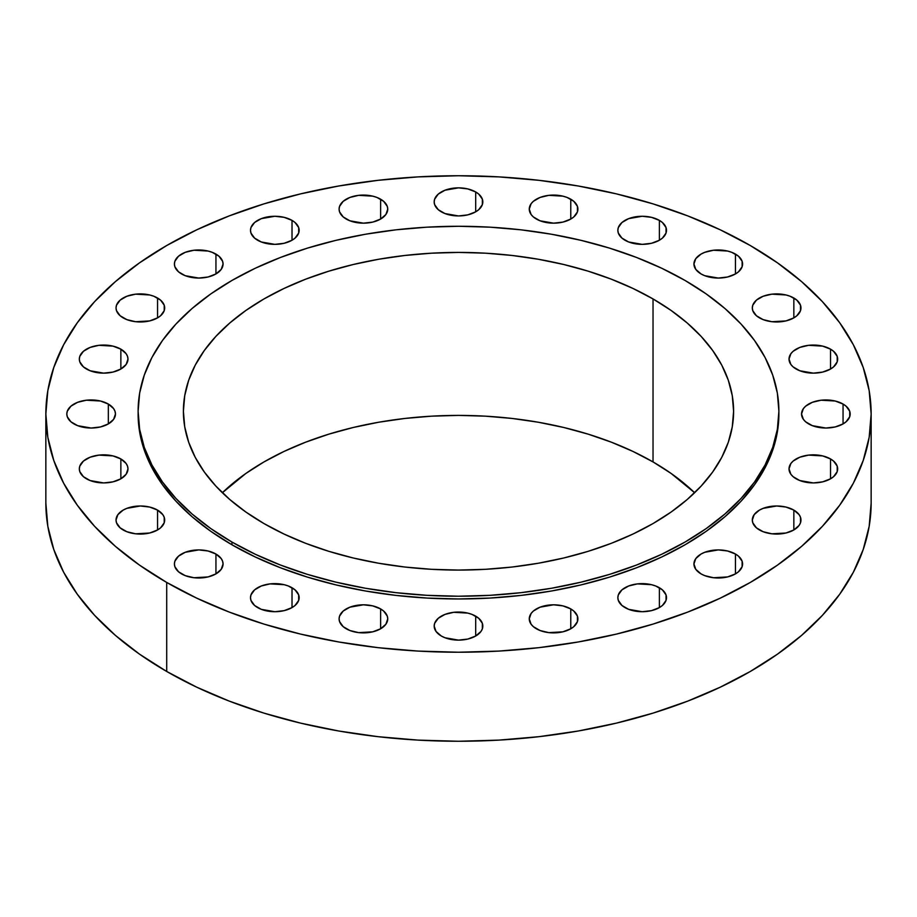 <?xml version="1.0" encoding="UTF-8"?>
<svg xmlns="http://www.w3.org/2000/svg" width="917" height="917" viewBox="0 0 917 917"><rect width="100%" height="100%" fill="white"/><g stroke="black" fill="none" stroke-linecap="round" stroke-linejoin="round"><path stroke-width="1.38" d="M659.38 220.378L659.38 240.243L662.406 238.111L666.04 233.044L666.04 227.565L662.406 222.51L659.38 220.378L651.483 217.34L642.175 216.263L628.661 218.636L621.955 222.51L618.322 227.565L617.852 230.305A24.323 14.042 180 0 1 632.868 217.34A24.323 14.042 180 0 1 659.38 220.378A24.323 14.042 180 0 1 666.499 230.305A24.323 14.042 180 0 1 651.483 243.28A24.323 14.042 180 0 1 624.981 240.243A24.323 14.042 180 0 1 617.852 230.305L618.322 233.044L621.955 238.111L628.661 241.985L642.175 244.358L651.483 243.28L659.38 240.243L659.38 220.378M570.775 199.195L570.775 219.048L573.801 216.928L577.435 211.861L577.435 206.382L573.801 201.316L567.096 197.442L562.889 196.146L548.836 195.344L540.067 197.442L533.35 201.316L531.103 203.746L529.258 209.122A24.323 14.042 180 0 1 544.274 196.146A24.323 14.042 180 0 1 570.775 199.195A24.323 14.042 180 0 1 577.905 209.122A24.323 14.042 180 0 1 562.889 222.097A24.323 14.042 180 0 1 536.376 219.048A24.323 14.042 180 0 1 529.258 209.122L531.103 214.498L533.35 216.928L540.067 220.802L553.581 223.163L562.889 222.097L570.775 219.048L570.775 199.195M475.694 191.962L475.694 211.827L478.72 209.695L482.353 204.629L482.353 199.149L478.72 194.095L475.694 191.962L467.808 188.925L458.5 187.847L444.986 190.22L438.28 194.095L434.647 199.149L434.177 201.889A24.323 14.042 180 0 1 449.192 188.925A24.323 14.042 180 0 1 475.694 191.962A24.323 14.042 180 0 1 482.823 201.889A24.323 14.042 180 0 1 467.808 214.865A24.323 14.042 180 0 1 441.306 211.827A24.323 14.042 180 0 1 434.177 201.889L434.647 204.629L438.28 209.695L444.986 213.569L458.5 215.942L467.808 214.865L475.694 211.827L475.694 191.962M380.624 199.195L380.624 219.048L385.897 214.498L387.742 209.122L387.272 206.382L383.65 201.316L376.933 197.442L372.726 196.146L358.673 195.344L349.904 197.442L343.199 201.316L339.565 206.382L339.095 209.122A24.323 14.042 180 0 1 354.111 196.146A24.323 14.042 180 0 1 380.624 199.195A24.323 14.042 180 0 1 387.742 209.122A24.323 14.042 180 0 1 372.726 222.097A24.323 14.042 180 0 1 346.225 219.048A24.323 14.042 180 0 1 339.095 209.122L339.565 211.861L343.199 216.928L349.904 220.802L363.419 223.163L372.726 222.097L380.624 219.048L380.624 199.195M292.019 220.378L292.019 240.243L295.045 238.111L298.678 233.044L298.678 227.565L295.045 222.51L292.019 220.378L284.132 217.34L274.825 216.263L261.311 218.636L254.594 222.51L250.96 227.565L250.501 230.305A24.323 14.042 180 0 1 265.517 217.34A24.323 14.042 180 0 1 292.019 220.378A24.323 14.042 180 0 1 299.148 230.305A24.323 14.042 180 0 1 284.132 243.28A24.323 14.042 180 0 1 257.62 240.243A24.323 14.042 180 0 1 250.501 230.305L250.96 233.044L254.594 238.111L261.311 241.985L274.825 244.358L284.132 243.28L292.019 240.243L292.019 220.378M215.942 254.089L215.942 273.942L221.215 269.392L223.06 264.016L222.59 261.276L218.957 256.21L212.251 252.335L208.044 251.04L193.991 250.238L185.223 252.335L178.517 256.21L174.883 261.276L174.413 264.016A24.323 14.042 180 0 1 189.429 251.04A24.323 14.042 180 0 1 215.942 254.089A24.323 14.042 180 0 1 223.06 264.016A24.323 14.042 180 0 1 208.044 276.991A24.323 14.042 180 0 1 181.543 273.942A24.323 14.042 180 0 1 174.413 264.016L174.883 266.755L178.517 271.822L185.223 275.696L198.737 278.057L208.044 276.991L215.942 273.942L215.942 254.089M157.552 298.014L157.552 317.867L160.578 315.746L164.212 310.68L164.212 305.201L160.578 300.134L153.873 296.26L149.666 294.965L135.613 294.162L126.844 296.26L120.138 300.134L116.505 305.201L116.035 307.94A24.323 14.042 180 0 1 131.051 294.965A24.323 14.042 180 0 1 157.552 298.014A24.323 14.042 180 0 1 164.682 307.94A24.323 14.042 180 0 1 149.666 320.916A24.323 14.042 180 0 1 123.153 317.867A24.323 14.042 180 0 1 116.035 307.94L116.505 310.68L120.138 315.746L126.844 319.62L135.613 321.718L149.666 320.916L157.552 317.867L157.552 298.014M120.861 349.159L120.861 369.024L126.133 364.462L127.979 359.097L127.509 356.358L126.133 353.721L120.861 349.159L112.963 346.122L98.91 345.319L90.141 347.417L83.436 351.291L79.802 356.358L79.332 359.097A24.323 14.042 180 0 1 94.348 346.122A24.323 14.042 180 0 1 120.861 349.159A24.323 14.042 180 0 1 127.979 359.097A24.323 14.042 180 0 1 112.963 372.073A24.323 14.042 180 0 1 86.462 369.024A24.323 14.042 180 0 1 79.332 359.097L79.802 361.837L83.436 366.892L90.141 370.766L103.655 373.139L112.963 372.073L120.861 369.024L120.861 349.159M108.344 404.053L108.344 423.918L113.616 419.356L115.462 413.991L114.992 411.252L113.616 408.615L108.344 404.053L100.446 401.016L86.393 400.213L77.624 402.311L70.918 406.185L67.285 411.252L66.815 413.991A24.323 14.042 180 0 1 81.831 401.016A24.323 14.042 180 0 1 108.344 404.053A24.323 14.042 180 0 1 115.462 413.991A24.323 14.042 180 0 1 100.446 426.955A24.323 14.042 180 0 1 73.945 423.918A24.323 14.042 180 0 1 66.815 413.991L67.285 416.731L70.918 421.786L77.624 425.66L91.138 428.033L100.446 426.955L108.344 423.918L108.344 404.053M120.861 458.947L120.861 478.812L126.133 474.249L127.979 468.885L127.509 466.145L126.133 463.509L120.861 458.947L112.963 455.909L98.91 455.107L90.141 457.205L83.436 461.079L79.802 466.145L79.332 468.885A24.323 14.042 180 0 1 94.348 455.909A24.323 14.042 180 0 1 120.861 458.947A24.323 14.042 180 0 1 127.979 468.885A24.323 14.042 180 0 1 112.963 481.849A24.323 14.042 180 0 1 86.462 478.812A24.323 14.042 180 0 1 79.332 468.885L79.802 471.625L83.436 476.68L90.141 480.554L103.655 482.927L112.963 481.849L120.861 478.812L120.861 458.947M157.552 510.104L157.552 529.969L160.578 527.837L164.212 522.77L164.212 517.291L162.825 514.655L157.552 510.104L149.666 507.055L140.358 505.989L126.844 508.362L123.153 510.104L117.892 514.655L116.035 520.031A24.323 14.042 180 0 1 131.051 507.055A24.323 14.042 180 0 1 157.552 510.104A24.323 14.042 180 0 1 164.682 520.031A24.323 14.042 180 0 1 149.666 533.006A24.323 14.042 180 0 1 123.153 529.969A24.323 14.042 180 0 1 116.035 520.031L116.505 522.77L120.138 527.837L126.844 531.711L135.613 533.809L149.666 533.006L157.552 529.969L157.552 510.104M215.942 554.028L215.942 573.893L221.215 569.331L223.06 563.955L222.59 561.215L221.215 558.591L215.942 554.028L208.044 550.991L198.737 549.913L185.223 552.286L178.517 556.16L174.883 561.215L174.413 563.955A24.323 14.042 180 0 1 189.429 550.991A24.323 14.042 180 0 1 215.942 554.028A24.323 14.042 180 0 1 223.06 563.955A24.323 14.042 180 0 1 208.044 576.931A24.323 14.042 180 0 1 181.543 573.893A24.323 14.042 180 0 1 174.413 563.955L174.883 566.695L178.517 571.761L185.223 575.635L193.991 577.733L208.044 576.931L215.942 573.893L215.942 554.028M292.019 587.74L292.019 607.593L295.045 605.472L298.678 600.406L298.678 594.927L295.045 589.86L288.339 585.986L284.132 584.691L270.079 583.888L261.311 585.986L254.594 589.86L250.96 594.927L250.501 597.666A24.323 14.042 180 0 1 265.517 584.691A24.323 14.042 180 0 1 292.019 587.74A24.323 14.042 180 0 1 299.148 597.666A24.323 14.042 180 0 1 284.132 610.642A24.323 14.042 180 0 1 257.62 607.593A24.323 14.042 180 0 1 250.501 597.666L250.96 600.406L254.594 605.472L261.311 609.346L274.825 611.708L284.132 610.642L292.019 607.593L292.019 587.74M380.624 608.922L380.624 628.787L385.897 624.225L387.742 618.849L387.272 616.109L383.65 611.054L380.624 608.922L372.726 605.885L363.419 604.807L349.904 607.18L343.199 611.054L339.565 616.109L339.095 618.849A24.323 14.042 180 0 1 354.111 605.885A24.323 14.042 180 0 1 380.624 608.922A24.323 14.042 180 0 1 387.742 618.849A24.323 14.042 180 0 1 372.726 631.824A24.323 14.042 180 0 1 346.225 628.787A24.323 14.042 180 0 1 339.095 618.849L339.565 621.588L343.199 626.655L349.904 630.529L358.673 632.627L372.726 631.824L380.624 628.787L380.624 608.922M475.694 616.155L475.694 636.008L480.966 631.458L482.353 628.821L482.353 623.342L478.72 618.276L472.014 614.401L467.808 613.106L453.755 612.304L444.986 614.401L438.28 618.276L434.647 623.342L434.177 626.082A24.323 14.042 180 0 1 449.192 613.106A24.323 14.042 180 0 1 475.694 616.155A24.323 14.042 180 0 1 482.823 626.082A24.323 14.042 180 0 1 467.808 639.057A24.323 14.042 180 0 1 441.306 636.008A24.323 14.042 180 0 1 434.177 626.082L436.033 631.458L441.306 636.008L444.986 637.751L458.5 640.123L467.808 639.057L475.694 636.008L475.694 616.155M570.775 608.922L570.775 628.787L573.801 626.655L577.435 621.588L577.435 616.109L573.801 611.054L570.775 608.922L562.889 605.885L553.581 604.807L540.067 607.18L533.35 611.054L531.103 613.484L529.258 618.849A24.323 14.042 180 0 1 544.274 605.885A24.323 14.042 180 0 1 570.775 608.922A24.323 14.042 180 0 1 577.905 618.849A24.323 14.042 180 0 1 562.889 631.824A24.323 14.042 180 0 1 536.376 628.787A24.323 14.042 180 0 1 529.258 618.849L531.103 624.225L533.35 626.655L540.067 630.529L548.836 632.627L562.889 631.824L570.775 628.787L570.775 608.922M735.457 254.089L735.457 273.942L738.483 271.822L742.117 266.755L742.117 261.276L738.483 256.21L731.777 252.335L727.571 251.04L713.518 250.238L704.749 252.335L701.058 254.089L695.785 258.64L693.94 264.016A24.323 14.042 180 0 1 708.956 251.04A24.323 14.042 180 0 1 735.457 254.089A24.323 14.042 180 0 1 742.587 264.016A24.323 14.042 180 0 1 727.571 276.991A24.323 14.042 180 0 1 701.058 273.942A24.323 14.042 180 0 1 693.94 264.016L695.785 269.392L701.058 273.942L704.749 275.696L718.263 278.057L727.571 276.991L735.457 273.942L735.457 254.089M793.847 298.014L793.847 317.867L796.862 315.746L800.495 310.68L800.495 305.201L796.862 300.134L790.156 296.26L785.949 294.965L771.896 294.162L763.127 296.26L756.422 300.134L752.788 305.201L752.318 307.94A24.323 14.042 180 0 1 767.334 294.965A24.323 14.042 180 0 1 793.847 298.014A24.323 14.042 180 0 1 800.965 307.94A24.323 14.042 180 0 1 785.949 320.916A24.323 14.042 180 0 1 759.448 317.867A24.323 14.042 180 0 1 752.318 307.94L752.788 310.68L756.422 315.746L763.127 319.62L771.896 321.718L785.949 320.916L793.847 317.867L793.847 298.014M830.538 349.159L830.538 369.024L833.564 366.892L837.198 361.837L837.198 356.358L833.564 351.291L830.538 349.159L822.652 346.122L808.599 345.319L799.83 347.417L793.113 351.291L790.867 353.721L789.021 359.097A24.323 14.042 180 0 1 804.037 346.122A24.323 14.042 180 0 1 830.538 349.159A24.323 14.042 180 0 1 837.668 359.097A24.323 14.042 180 0 1 822.652 372.073A24.323 14.042 180 0 1 796.139 369.024A24.323 14.042 180 0 1 789.021 359.097L790.867 364.462L793.113 366.892L799.83 370.766L813.345 373.139L822.652 372.073L830.538 369.024L830.538 349.159M843.055 404.053L843.055 423.918L846.082 421.786L849.715 416.731L849.715 411.252L846.082 406.185L843.055 404.053L835.169 401.016L821.116 400.213L812.347 402.311L805.63 406.185L803.384 408.615L801.538 413.991A24.323 14.042 180 0 1 816.554 401.016A24.323 14.042 180 0 1 843.055 404.053A24.323 14.042 180 0 1 850.185 413.991A24.323 14.042 180 0 1 835.169 426.955A24.323 14.042 180 0 1 808.656 423.918A24.323 14.042 180 0 1 801.538 413.991L803.384 419.356L805.63 421.786L812.347 425.66L825.862 428.033L835.169 426.955L843.055 423.918L843.055 404.053M830.538 458.947L830.538 478.812L833.564 476.68L837.198 471.625L837.198 466.145L833.564 461.079L830.538 458.947L822.652 455.909L808.599 455.107L799.83 457.205L793.113 461.079L790.867 463.509L789.021 468.885A24.323 14.042 180 0 1 804.037 455.909A24.323 14.042 180 0 1 830.538 458.947A24.323 14.042 180 0 1 837.668 468.885A24.323 14.042 180 0 1 822.652 481.849A24.323 14.042 180 0 1 796.139 478.812A24.323 14.042 180 0 1 789.021 468.885L790.867 474.249L793.113 476.68L799.83 480.554L813.345 482.927L822.652 481.849L830.538 478.812L830.538 458.947M793.847 510.104L793.847 529.969L799.108 525.407L800.495 522.77L800.495 517.291L799.108 514.655L793.847 510.104L785.949 507.055L776.642 505.989L763.127 508.362L759.448 510.104L754.175 514.655L752.318 520.031A24.323 14.042 180 0 1 767.334 507.055A24.323 14.042 180 0 1 793.847 510.104A24.323 14.042 180 0 1 800.965 520.031A24.323 14.042 180 0 1 785.949 533.006A24.323 14.042 180 0 1 759.448 529.969A24.323 14.042 180 0 1 752.318 520.031L752.788 522.77L756.422 527.837L763.127 531.711L771.896 533.809L785.949 533.006L793.847 529.969L793.847 510.104M659.38 587.74L659.38 607.593L662.406 605.472L666.04 600.406L666.04 594.927L662.406 589.86L655.689 585.986L651.483 584.691L637.43 583.888L628.661 585.986L621.955 589.86L618.322 594.927L617.852 597.666A24.323 14.042 180 0 1 632.868 584.691A24.323 14.042 180 0 1 659.38 587.74A24.323 14.042 180 0 1 666.499 597.666A24.323 14.042 180 0 1 651.483 610.642A24.323 14.042 180 0 1 624.981 607.593A24.323 14.042 180 0 1 617.852 597.666L618.322 600.406L621.955 605.472L628.661 609.346L642.175 611.708L651.483 610.642L659.38 607.593L659.38 587.74M735.457 554.028L735.457 573.893L738.483 571.761L742.117 566.695L742.117 561.215L738.483 556.16L735.457 554.028L727.571 550.991L718.263 549.913L704.749 552.286L701.058 554.028L695.785 558.591L693.94 563.955A24.323 14.042 180 0 1 708.956 550.991A24.323 14.042 180 0 1 735.457 554.028A24.323 14.042 180 0 1 742.587 563.955A24.323 14.042 180 0 1 727.571 576.931A24.323 14.042 180 0 1 701.058 573.893A24.323 14.042 180 0 1 693.94 563.955L695.785 569.331L701.058 573.893L704.749 575.635L713.518 577.733L727.571 576.931L735.457 573.893L735.457 554.028M231.955 542.05L231.955 544.79A320.388 184.97 0 0 0 581.103 584.886A320.388 184.97 0 0 0 778.888 413.991L777.352 432.113L772.733 450.075L765.099 467.681L754.508 484.772L741.062 501.186L724.9 516.752L706.17 531.333L685.045 544.79L661.753 556.974L636.501 567.783L609.53 577.125L581.103 584.886L551.507 590.995L521.005 595.408L489.907 598.067L458.5 598.961L427.093 598.067L395.995 595.408L365.493 590.995L335.897 584.886L307.47 577.125L280.499 567.783L255.247 556.974L231.955 544.79L231.955 542.05L210.83 528.593L192.1 514.013L175.938 498.447L162.492 482.033L151.901 464.942L144.267 447.336L139.648 429.374L138.112 411.252L139.648 393.118L144.267 375.156L151.901 357.55L162.492 340.459L175.938 324.056L192.1 308.479L210.83 293.898L231.955 280.453L255.247 268.257L280.499 257.448L307.47 248.117L335.897 240.357L365.493 234.236L395.995 229.823L427.093 227.164L458.5 226.27L489.907 227.164L521.005 229.823L551.507 234.236L581.103 240.357L609.53 248.117L636.501 257.448L661.753 268.257L685.045 280.453A320.388 184.97 180 0 1 778.888 411.252A320.388 184.97 180 0 1 581.103 582.146A320.388 184.97 180 0 1 231.955 542.05A320.388 184.97 180 0 1 138.112 411.252A320.388 184.97 180 0 1 335.897 240.357A320.388 184.97 180 0 1 685.045 280.453L706.17 293.898L724.9 308.479L741.062 324.056L754.508 340.459L765.099 357.55L772.733 375.156L777.352 393.118L778.888 411.252L777.352 429.374L772.733 447.336L765.099 464.942L754.508 482.033L741.062 498.447L724.9 514.013L706.17 528.593L685.045 542.05L661.753 554.235L636.501 565.044L609.53 574.386L581.103 582.146L551.507 588.256L521.005 592.669L489.907 595.328L458.5 596.222L427.093 595.328L395.995 592.669L365.493 588.256L335.897 582.146L307.47 574.386L280.499 565.044L255.247 554.235L231.955 542.05M653.03 461.927A275.1 158.824 0 0 0 222.373 492.738L245.848 473.47L263.97 461.927L283.983 451.462L305.659 442.177L328.813 434.165L353.228 427.494L378.641 422.244L404.833 418.461L431.54 416.169L458.5 415.401L485.46 416.169L512.167 418.461L538.359 422.244L563.772 427.494L588.187 434.165L611.341 442.177L633.017 451.462L653.03 461.927L671.152 473.47L694.627 492.738A275.1 158.824 0 0 0 653.03 461.927L653.03 298.942L653.03 461.927M263.97 523.561A275.1 158.824 180 0 1 183.4 411.252A275.1 158.824 180 0 1 353.228 264.509A275.1 158.824 180 0 1 653.03 298.942A275.1 158.824 180 0 1 733.6 411.252A275.1 158.824 180 0 1 563.772 557.983A275.1 158.824 180 0 1 263.97 523.561L283.983 534.026L305.659 543.311L328.813 551.323L353.228 557.983L378.641 563.233L404.833 567.027L431.54 569.308L458.5 570.076L485.46 569.308L512.167 567.027L538.359 563.233L563.772 557.983L588.187 551.323L611.341 543.311L633.017 534.026L653.03 523.561L671.152 512.007L687.234 499.49L701.115 486.113L712.658 472.026L721.759 457.354L728.316 442.235L732.27 426.818L733.6 411.252L732.27 395.685L728.316 380.257L721.759 365.138L712.658 350.466L701.115 336.379L687.234 323.013L671.152 310.485L653.03 298.942L633.017 288.477L611.341 279.192L588.187 271.18L563.772 264.509L538.359 259.259L512.167 255.476L485.46 253.184L458.5 252.416L431.54 253.184L404.833 255.476L378.641 259.259L353.228 264.509L328.813 271.18L305.659 279.192L283.983 288.477L263.97 298.942L245.848 310.485L229.766 323.013L215.885 336.379L204.342 350.466L195.241 365.138L188.684 380.257L184.73 395.685L183.4 411.252L184.73 426.818L188.684 442.235L195.241 457.354L204.342 472.026L215.885 486.113L229.766 499.49L245.848 512.007L263.97 523.561M166.711 582.444L166.711 671.473A412.65 238.237 0 0 0 616.419 723.123A412.65 238.237 0 0 0 871.15 503.009L869.167 526.369L863.218 549.489L853.383 572.174L839.743 594.182L822.423 615.318L801.607 635.378L777.478 654.153L750.289 671.473L720.281 687.177L687.761 701.104L653.019 713.128L616.419 723.123L578.283 730.998L539.001 736.672L498.951 740.111L458.5 741.257L418.049 740.111L377.999 736.672L338.717 730.998L300.581 723.123L263.981 713.128L229.239 701.104L196.719 687.177L166.711 671.473L166.711 582.444A412.65 238.237 180 0 1 45.85 413.991A412.65 238.237 180 0 1 300.581 193.877A412.65 238.237 180 0 1 750.289 245.527A412.65 238.237 180 0 1 871.15 413.991A412.65 238.237 180 0 1 616.419 634.094A412.65 238.237 180 0 1 166.711 582.444L139.522 565.124L115.393 546.349L94.577 526.289L77.257 505.152L63.617 483.144L53.782 460.46L47.833 437.34L45.85 413.991L47.833 390.631L53.782 367.511L63.617 344.826L77.257 322.818L94.577 301.682L115.393 281.622L139.522 262.847L166.711 245.527L196.719 229.823L229.239 215.896L263.981 203.872L300.581 193.877L338.717 186.002L377.999 180.328L418.049 176.889L458.5 175.743L498.951 176.889L539.001 180.328L578.283 186.002L616.419 193.877L653.019 203.872L687.761 215.896L720.281 229.823L750.289 245.527L777.478 262.847L801.607 281.622L822.423 301.682L839.743 322.818L853.383 344.826L863.218 367.511L869.167 390.631L871.15 413.991L869.167 437.34L863.218 460.46L853.383 483.144L839.743 505.152L822.423 526.289L801.607 546.349L777.478 565.124L750.289 582.444L720.281 598.148L687.761 612.075L653.019 624.099L616.419 634.094L578.283 641.969L539.001 647.654L498.951 651.081L458.5 652.228L418.049 651.081L377.999 647.654L338.717 641.969L300.581 634.094L263.981 624.099L229.239 612.075L196.719 598.148L166.711 582.444M45.85 503.009A412.65 238.237 0 0 0 166.711 671.473L139.522 654.153L115.393 635.378L94.577 615.318L77.257 594.182L63.617 572.174L53.782 549.489L47.833 526.369L45.85 503.009L45.85 413.991M138.112 413.991A320.388 184.97 0 0 0 231.955 544.79L210.83 531.333L192.1 516.752L175.938 501.186L162.492 484.772L151.901 467.681L144.267 450.075L139.648 432.113L138.112 411.252M778.888 411.252L778.888 413.991M871.15 413.991L871.15 503.009"/></g></svg>
